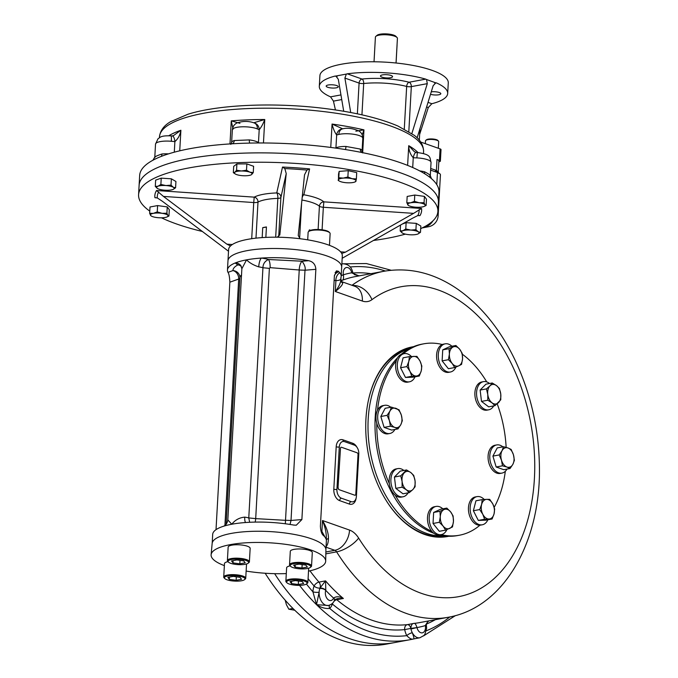 <?xml version="1.0" encoding="UTF-8"?>
<svg xmlns="http://www.w3.org/2000/svg" width="678" height="678" viewBox="0 0 678 678"><rect width="100%" height="100%" fill="white"/><g stroke="black" fill="none" stroke-linecap="round" stroke-linejoin="round"><path stroke-width="1.02" d="M334.424 600.208A4.407 2.119 -158.4 0 0 334.508 600.047L334.356 600.411C333.584 602.801 331.618 604.488 328.466 605.479L316.524 604.683A191.026 124.311 79.5 0 0 409.461 639.812L394.655 642.566A191.026 124.311 -100.5 0 1 274.632 573.664A191.026 124.311 79.5 0 0 394.655 642.566L386.426 644.1A191.026 124.311 -100.5 0 1 265.166 573.241M396.062 63.003L397.045 45.536A2.941 2.085 -70.5 0 0 397.037 45.087M374.027 61.774L375.409 37.12A11.018 2.941 3.2 0 1 375.883 36.324A11.018 2.941 3.2 0 1 386.579 34.798A11.018 2.941 3.2 0 1 397.028 37.51A11.018 2.941 3.2 0 1 397.418 38.349L396.037 63.003M375.883 36.324L377.18 35.256A9.738 2.602 3.2 0 1 386.63 33.9A9.738 2.602 3.2 0 1 395.859 36.298L397.028 37.51M420.682 142.024L440.09 148.889A3.67 0.983 3.2 0 1 441.022 149.601L440.378 161.084A3.67 0.983 3.2 0 1 439.149 161.745L438.819 161.805M436.937 172.356A2.941 2.085 109.8 0 1 436.403 170.466L438.251 171.958L438.869 160.94A7.348 1.966 3.2 0 0 437.013 159.508L439.454 160.372A3.67 0.983 3.2 0 1 440.378 161.084M431.25 91.852A6.06 1.619 3.2 0 1 437.573 92.064A6.06 1.619 3.2 0 1 440.819 93.7A6.06 1.619 3.2 0 1 438.785 94.776A6.06 1.619 3.2 0 1 430.496 94.284M390.545 77.733A6.06 1.619 3.2 0 1 384.002 77.648A6.06 1.619 3.2 0 1 380.468 75.97A6.06 1.619 3.2 0 1 386.613 74.69A6.06 1.619 3.2 0 1 392.57 76.648A6.06 1.619 3.2 0 1 390.545 77.733M336.254 87.835A6.06 1.619 3.2 0 1 329.711 87.759A6.06 1.619 3.2 0 1 326.177 86.072A6.06 1.619 3.2 0 1 332.322 84.801A6.06 1.619 3.2 0 1 338.28 86.75A6.06 1.619 3.2 0 1 336.254 87.835M341.737 99.581L333.449 101.124L330.533 96.852A64.291 17.17 3.2 0 1 319.313 86.301L319.906 75.69A64.291 17.17 3.2 0 1 385.045 62.139A64.291 17.17 3.2 0 1 448.277 82.869L447.683 93.471A64.291 17.17 3.2 0 1 431.835 103.717L428.284 107.548L426.581 106.946M319.313 86.301A64.291 17.17 3.2 0 1 335.161 76.055L336.119 76.106M361.942 114.836L363.696 83.521A3.67 0.983 -176.8 0 1 359.086 83.089L344.899 78.072L346.348 74.08L335.864 76.029L338.314 79.301L343.712 111.251M346.348 74.08L347.229 73.809A64.291 17.17 3.2 0 1 425.742 79.131L426.53 79.512L427.301 83.648L411.326 86.623A3.67 2.39 79.5 0 0 409.088 82.233L425.742 79.131M344.899 78.072L350.712 112.514M333.449 101.124L335.432 109.938M419.64 134.371L428.284 107.548M417.139 137.837L433.149 85.716L435.844 82.801L436.463 82.919A64.291 17.17 3.2 0 1 447.683 93.471M435.683 82.826L426.53 79.512M411.86 133.558L427.301 83.648M425.326 143.668L425.487 140.863A6.611 1.763 3.2 0 1 425.767 140.388A6.611 1.763 3.2 0 1 427.699 139.685A6.611 1.763 3.2 0 1 438.454 141.1A6.611 1.763 3.2 0 1 438.691 141.6L438.319 148.253M425.767 140.388L426.513 139.778A5.882 1.568 3.2 0 1 432.217 138.956A5.882 1.568 3.2 0 1 437.793 140.405L438.454 141.1M157.61 188.577L157.525 188.526A8.814 2.356 3.2 0 1 158.042 186.204L160.881 184.45L165.915 185.552L171.026 185.136L173.263 187.23A8.814 2.356 3.2 0 1 173.051 189.442A8.814 2.356 3.2 0 1 172.746 189.56A8.814 2.356 3.2 0 1 164.873 190.204A8.814 2.356 3.2 0 1 157.61 188.577A8.814 2.356 3.2 0 1 157.525 188.526L155.287 186.433L158.042 186.204A8.814 2.356 3.2 0 1 165.915 185.552A8.814 2.356 -176.8 0 1 173.263 187.23L175.585 187.806L173.051 189.442M160.881 184.45L161.228 178.136L171.381 178.823L175.933 181.501L175.585 187.806M171.026 185.136L171.381 178.823M155.287 186.433L155.643 180.128L161.228 178.136M156.482 217.511A8.814 2.356 3.2 0 1 151.474 216.121A8.814 2.356 3.2 0 1 150.635 215.451L149.652 213.299L153.406 213.35L157.254 211.892L162.034 213.324A8.814 2.356 3.2 0 1 167.881 215.392A8.814 2.356 3.2 0 1 166.915 216.977A8.814 2.356 3.2 0 1 165.101 217.485A8.814 2.356 3.2 0 1 156.482 217.511M151.27 215.994L150.635 215.451A8.814 2.356 3.2 0 1 153.406 213.35A8.814 2.356 -176.8 0 1 162.034 213.324L166.898 213.248L167.881 215.392L168.949 216.019L167.085 216.909M149.652 213.299L150.007 206.993L157.601 205.578L167.254 206.934L169.297 209.714L168.949 216.019M157.254 211.892L157.601 205.578M166.898 213.248L167.254 206.934M402.503 233.113L402.503 233.113A8.814 2.356 -176.8 0 1 402.418 233.071L400.181 230.978L402.935 230.74L405.775 228.986L410.809 230.088L415.919 229.673L418.156 231.766A8.814 2.356 3.2 0 1 417.945 233.978A8.814 2.356 3.2 0 1 417.64 234.096A8.814 2.356 3.2 0 1 409.766 234.749A8.814 2.356 -176.8 0 1 402.503 233.113L402.418 233.071A8.814 2.356 3.2 0 1 402.935 230.74A8.814 2.356 3.2 0 1 410.809 230.088A8.814 2.356 3.2 0 1 418.156 231.766L420.479 232.351L417.962 233.969M400.181 230.978L400.512 225.071M405.775 228.986L406.13 222.681L416.275 223.367L420.835 226.037L420.479 232.351M402.385 224.003L406.13 222.681M415.919 229.673L416.275 223.367M408.436 205.451L406.817 202.764L410.58 202.815L414.419 201.349L419.199 202.781L424.064 202.705L425.047 204.849A8.814 2.356 3.2 0 1 424.081 206.443A8.814 2.356 3.2 0 1 422.275 206.943A8.814 2.356 -176.8 0 1 413.648 206.976A8.814 2.356 3.2 0 1 408.639 205.578A8.814 2.356 3.2 0 1 407.8 204.909A8.814 2.356 3.2 0 1 410.58 202.815A8.814 2.356 3.2 0 1 419.199 202.781A8.814 2.356 3.2 0 1 425.047 204.849L426.115 205.476L424.25 206.366M426.115 205.476L426.462 199.171L424.42 196.391L424.064 202.705M406.817 202.764L407.173 196.451L414.767 195.035L424.42 196.391M414.419 201.349L414.767 195.035M339.449 181.128L338.195 180.416L338.788 177.729L343.288 178.111L347.882 176.983L352.077 178.704A8.814 2.356 3.2 0 1 356.026 181.018A8.814 2.356 -176.8 0 1 354.899 181.984A8.814 2.356 -176.8 0 1 351.179 182.738A8.814 2.356 3.2 0 1 342.39 182.145A8.814 2.356 3.2 0 1 339.449 181.128A8.814 2.356 3.2 0 1 338.449 179.831A8.814 2.356 3.2 0 1 343.288 178.111A8.814 2.356 3.2 0 1 352.077 178.704L356.365 178.916L355.772 181.611M338.788 177.729L339.144 171.415L338.542 174.102L338.449 179.831M356.026 181.018L354.899 181.984M356.365 178.916L356.721 172.61L348.229 170.67L347.882 176.983M339.144 171.415L348.229 170.67M235.385 174.034L233.342 172.661L234.902 172.212A8.814 2.356 3.2 0 1 241.487 170.983L246.504 170.212L249.835 172.161L253.258 172.593L251.614 174.56A8.814 2.356 3.2 0 1 250.911 174.949A8.814 2.356 3.2 0 1 245.029 175.788A8.814 2.356 3.2 0 1 236.673 174.61A8.814 2.356 3.2 0 1 235.469 174.085A8.814 2.356 3.2 0 1 234.902 172.212L236.546 170.237L241.487 170.983A8.814 2.356 3.2 0 1 249.835 172.161A8.814 2.356 -176.8 0 1 251.614 174.56L251.004 174.907M246.504 170.212L246.86 163.898L253.606 166.288L253.258 172.593M233.342 172.661L233.698 166.347L236.902 163.932L246.86 163.898M236.546 170.237L236.902 163.932M420.691 228.63A149.88 40.044 -176.8 0 0 437.886 211.443L438.412 202.078A149.88 40.044 -176.8 0 0 297.574 154.143A149.88 40.044 -176.8 0 0 139.109 185.348A149.88 40.044 -176.8 0 1 290.998 153.737A149.88 40.044 -176.8 0 1 438.412 202.078L438.963 192.179A149.88 40.044 -176.8 0 0 433.81 180.873A149.88 40.044 -176.8 0 0 431.361 178.56A149.88 40.044 -176.8 0 0 429.64 177.161A149.88 40.044 -176.8 0 0 426.928 175.195A149.88 40.044 -176.8 0 0 363.916 152.931A149.88 40.044 -176.8 0 0 361.654 152.465A149.88 40.044 -176.8 0 0 347.305 149.863A149.88 40.044 -176.8 0 0 345.026 149.491A149.88 40.044 -176.8 0 0 250.326 143.075A149.88 40.044 -176.8 0 0 248.029 143.134A149.88 40.044 -176.8 0 0 232.774 143.753A149.88 40.044 -176.8 0 0 230.478 143.889A149.88 40.044 -176.8 0 0 159.567 157.093A149.88 40.044 -176.8 0 0 156.915 158.245A149.88 40.044 -176.8 0 0 152.923 160.228A149.88 40.044 -176.8 0 0 150.406 161.678A149.88 40.044 -176.8 0 0 139.66 175.449L138.583 194.713A149.88 40.044 -176.8 0 0 149.779 211.112M154.982 157.482C154.237 156.965 156.559 155.804 161.949 153.991A4.407 2.127 84.4 0 1 161.339 156.381M249.792 143.092A4.407 1.093 97.3 0 1 249.36 139.914L234.283 140.532A4.407 3.475 -107.6 0 1 232.24 143.787M362.018 152.542A4.407 3.678 118 0 1 360.315 149.067L345.95 146.448A4.407 0.729 -89.5 0 1 345.382 149.55M429.81 176.085C431.149 175.712 429.411 174.271 424.581 171.78A4.407 2.441 -76.2 0 0 424.826 173.831M174.297 152.194L174.882 141.6C178.128 138.761 180.128 134.981 180.89 130.252L173.568 135.549L172.127 135.922A7.348 2.907 -89.2 0 0 172.11 135.922L172.127 135.922A7.348 2.907 -89.2 0 1 174.882 141.6L171.339 141.278A7.348 0.848 -85 0 0 171 135.854C160.203 135.439 160.144 137.575 157.982 138.804L155.525 144.1L154.804 157.05L152.923 160.228M239.936 123.345L231.274 120.879L229.986 143.922M233.088 129.201L231.274 120.879A132.252 35.332 -176.8 0 1 264.767 119.506L263.454 142.982M254.284 122.972L254.725 123.142A7.348 6.729 -71.6 0 1 259.199 129.727L257.369 128.896A7.348 5.568 -68 0 0 254.284 122.972C248.716 120.938 242.978 120.921 237.054 122.93C234.3 124.277 232.732 126.566 232.342 129.803A13.958 3.729 -176.8 0 0 232.342 129.922M258.471 142.982A4.407 3.907 125.4 0 1 258.479 142.566L259.199 129.727C261.208 127.371 263.064 123.955 264.767 119.506L253.708 122.786M338.831 134.413L336.661 134.973A7.348 6.466 -98.4 0 1 342.017 128.989L342.492 128.888C347.017 127.591 352.475 128.278 358.874 130.947C361.459 132.6 362.764 135.049 362.798 138.304A13.958 3.729 -176.8 0 0 354.179 134.354A13.958 3.729 -176.8 0 0 338.831 134.413A7.348 5.161 -102.7 0 1 342.492 128.888M342.737 128.837L332.059 124.057L330.754 147.44M335.915 148.135A4.407 3.746 66.6 0 0 335.941 147.812L336.661 134.973C334.712 132.346 333.186 128.71 332.059 124.057A132.252 35.332 -176.8 0 1 363.959 129.862L362.679 152.677M362.213 134.88L363.959 129.862L355.848 131.193M416.877 157.906L417.343 152.542C432.064 154.491 429.53 157.771 431.047 162.432A13.958 3.729 -176.8 0 0 416.877 157.906L413.249 157.745A7.348 2.322 -83.1 0 1 416.165 152.448A7.348 2.322 -83.1 0 1 416.182 152.448L414.275 151.592L408.732 145.685L407.622 165.398M412.707 167.525L413.249 157.745C410.326 154.482 408.817 150.465 408.732 145.685A132.252 35.332 -176.8 0 1 418.038 152.575M432.928 220.842A11.755 8.356 109.5 0 1 425.767 226.486A11.755 7.653 79.5 0 0 428.547 226.732A11.755 11.755 0 0 0 438.132 215.833L440.429 174.831A11.755 3.144 -176.8 0 0 438.361 172.898A11.755 3.144 -176.8 0 0 437.463 172.543L430.623 170.127M310.71 230.291A33.061 8.831 -176.8 0 0 309.414 229.867L308.6 231.596A11.018 2.941 -176.8 0 0 308.126 232.385L307.702 239.843M309.414 229.867A11.39 3.043 -176.8 0 0 310.507 230.359M262.725 227.647A11.39 3.043 -176.8 0 0 266.437 226.961A33.061 8.831 -176.8 0 0 262.725 227.647L262.174 237.597M266.437 226.961L265.852 237.385M279.717 235.19L279.921 234.266L277.387 237.207A56.944 15.213 -176.8 0 0 230.52 245.936L230.249 245.995M341.585 267.852A56.944 15.213 -176.8 0 0 341.678 267.191A56.944 15.213 -176.8 0 0 299.464 250.046A56.944 15.213 -176.8 0 0 227.978 260.827L228.613 249.529A56.944 15.213 -176.8 0 1 230.52 245.936L226.859 244.148L232.334 244.521M302.168 197.603A4.407 1.712 99.9 0 1 303.837 194.781L309.6 168.907A133.617 35.697 3.2 0 0 282.506 167.068L284.811 168.576L286.226 173.576L279.844 234.732M340.602 251.852L345.382 252.174L341.746 253.462A56.944 15.213 -176.8 0 0 300.091 238.741L298.235 235.512L304.532 174.814L306.948 170.076L309.6 168.907M341.949 253.555L341.746 253.462A56.944 15.213 -176.8 0 1 342.314 255.886L341.678 267.191A56.944 15.213 3.2 0 0 285.675 248.818A56.944 15.213 3.2 0 0 227.978 260.827L227.461 270.022A56.944 15.213 -176.8 0 0 227.986 272.344C228.969 273.683 229.596 276.963 229.859 282.184L216.019 529.654M157.101 197.84L154.94 197.696L157.304 197.934L162.381 201.273L228.511 251.241M342.178 258.276L412.538 218.214L417.775 215.57L419.936 215.638A133.617 35.697 3.2 0 0 421.53 208.46L413.614 213.367L323.347 207.256L323.847 201.849A4.407 4.026 -48.6 0 0 319.414 206.231A4.407 1.178 -176.8 0 0 323.347 207.256L322.084 229.808M154.94 197.696A133.617 35.697 3.2 0 1 156.533 190.518L254.225 197.137L253.733 202.536A4.407 1.178 -176.8 0 0 257.987 202.078A4.407 3.89 62 0 0 254.225 197.137A37.468 10.009 3.2 0 1 276.743 192.942A4.407 1.364 -92 0 1 277.853 198.374A4.407 1.178 -176.8 0 0 280.895 197.484A4.407 4.246 12.6 0 0 276.743 192.942L282.506 167.068M156.533 190.518L163.457 196.425L226.859 244.148M300.091 238.741A56.944 15.213 -176.8 0 0 277.387 237.207M345.382 252.174L413.614 213.367M437.886 211.443A149.88 40.044 -176.8 0 0 297.049 163.508A149.88 40.044 -176.8 0 0 138.583 194.713M161.474 217.816A149.88 40.044 -176.8 0 0 202.451 231.486M373.502 240.461A149.88 40.044 -176.8 0 0 405.368 234.122M409.41 348.645A95.513 62.156 79.5 0 0 370.434 452.768A95.513 62.156 79.5 0 0 444.268 535.891M413.495 346.687A96.429 62.757 79.5 0 0 367.925 402.707A96.429 62.757 79.5 0 0 386.104 500.381A96.429 62.757 79.5 0 0 448.785 536.256M410.148 348.255A95.513 62.156 79.5 0 0 367.874 402.961M385.968 500.161A95.513 62.156 79.5 0 0 445.099 535.993M325.804 590.216L325.542 580.876L319.991 588.038A4.407 2.212 23.6 0 1 325.804 590.216L325.754 590.369A4.407 2.195 18.9 0 0 319.804 588.538L319.991 588.038A11.018 7.17 79.5 0 0 319.804 588.538A11.018 7.17 79.5 0 0 319.135 592.191L316.524 604.683C321.169 607.641 325.567 608.878 329.711 608.412A4.407 3.068 45.4 0 1 329.508 605.208M334.356 600.411A4.407 2.373 -157.3 0 0 333.576 598.098L333.644 597.954C336.458 596.242 339.703 596.411 343.365 598.479A175.966 114.514 -100.5 0 1 325.542 580.876L318.957 582.105A4.407 2.873 -100.5 0 1 319.991 588.038A4.407 2.331 -158.2 0 1 314.109 586.004A4.407 2.237 139.1 0 1 318.957 582.105A175.966 114.514 79.5 0 1 309.948 570.808M333.72 601.674A4.407 2.627 129.9 0 1 336.78 599.708L343.365 598.479L337.305 598.649L334.508 600.047A4.407 2.119 -158.4 0 0 334.508 600.038A4.407 2.119 -158.4 0 0 333.644 597.954M416.945 627.396C415.911 624.319 414.911 622.989 413.919 623.413C412.19 623.421 411.156 625.091 410.809 628.413L416.987 627.574L410.936 629.015L410.809 628.413A11.018 7.17 79.5 0 0 410.936 629.015A11.018 7.17 79.5 0 0 412.3 632.727C413.927 637.134 414.326 639.21 413.495 638.956L413.495 638.956C411.843 639.685 409.605 638.583 406.792 635.65A4.407 1.415 152.5 0 1 412.3 632.727A11.018 7.17 -100.5 0 0 419.843 637.778L423.92 635.523L424.894 634.294L426.632 628.269L426.403 625.387L425.326 625.387L428.343 620.98M428.784 620.895L426.979 622.751L426.326 625.006L425.326 625.387M308.092 578.681A180.373 117.379 79.5 0 0 314.109 586.004A15.433 10.043 79.5 0 0 312.914 591.818A4.407 1.144 -177.3 0 0 319.135 592.191A11.018 7.17 -100.5 0 0 328.466 605.479M306.431 584.038A186.619 121.447 79.5 0 0 312.914 591.818L316.524 604.683A191.026 124.311 79.5 0 1 299.557 585.351M359.332 275.844L354.543 274.683L352.857 272.759L351.814 272.954L359.06 275.887M341.237 275.166L343.432 274.963C343.738 278.294 343.373 280.056 342.348 280.268A175.966 114.514 -100.5 0 1 355.458 276.565L383.977 271.259A175.966 114.514 79.5 0 0 351.984 285.302M341.865 263.903A11.018 7.17 -100.5 0 1 342.322 263.793C348.017 263.827 351.501 266.691 352.772 272.378L351.814 272.954M340.763 280.048L342.348 280.268L340.822 280.556M341.212 275.548L343.432 274.963M362.357 301.049A18.365 13.052 109.5 0 0 354.772 286.286L342.348 281.895L342.729 283.141C342.458 285.074 339.983 287.853 335.305 291.489L362.357 301.049A22.772 14.823 79.5 0 0 371.959 299.659A157.601 102.564 79.5 0 1 512.441 365.959A157.601 102.564 79.5 0 1 500.932 571.715A157.601 102.564 79.5 0 1 358.628 538.078A22.772 14.823 79.5 0 0 349.551 530.086L322.499 520.526C325.254 527.255 326.525 533.349 326.304 538.815L326.262 539.51M334.144 280.226L335.907 280.624A7.348 5.441 -81.3 0 1 339.848 272.802A56.944 15.213 -176.8 0 1 341.17 276.378A56.944 15.213 -176.8 0 1 341.051 277.132L340.754 280.285C340.517 283.235 338.695 286.972 335.305 291.489L335.907 280.624C339.627 280.506 341.263 279.59 340.797 277.87M342.729 283.141A4.407 4.17 -11.6 0 1 340.788 280.48A4.407 4.17 -11.6 0 1 340.78 280.463L340.754 280.285M326.347 539.925A4.407 2.865 9.5 0 1 328.449 538.527C328.338 542.697 327.406 545.544 325.669 547.07M328.449 538.527C328.576 533.34 326.593 527.34 322.499 520.526L321.889 531.391L326.186 539.222M227.461 270.022A56.944 15.213 -176.8 0 1 235.317 262.928A7.348 6.916 143.6 0 1 240.817 265.615L241.868 268.725L246.546 259.852A56.944 15.213 -176.8 0 0 235.317 262.928A20.204 5.399 -176.8 0 0 237.995 264.852A7.348 6.433 -116.9 0 1 241.351 266.479M239.885 278.149A7.348 1.966 -176.8 0 1 238.69 279.048A7.348 5.966 70.5 0 0 232.961 270.581A51.426 13.738 -176.8 0 1 237.995 264.852A7.348 5.941 115.6 0 1 240.393 265.132M227.986 272.344L232.961 270.581A7.348 7.077 179.3 0 1 239.91 277.556L239.91 277.556A7.348 7.077 179.3 0 1 239.91 277.726M339.848 272.802A56.944 15.213 -176.8 0 0 338.915 271.785A7.348 5.221 -70.5 0 0 334.432 275.319M338.22 271.149A56.944 15.213 -176.8 0 1 338.915 271.785L336.712 270.819L334.39 275.87L320.397 526.12C320.643 530.967 321.66 534.103 323.44 535.535A56.944 15.213 3.2 0 1 324.135 536.162A56.944 15.213 3.2 0 1 325.059 537.188A56.944 15.213 3.2 0 1 326.389 540.764L325.898 549.485M321.813 533.23A7.348 4.907 119.1 0 1 321.889 531.391L320.94 530.899M339.297 446.997L336.924 489.414A7.348 4.78 79.5 0 0 341.398 498.203L351.145 501.652A7.348 4.78 79.5 0 0 352.882 501.805A7.348 4.78 79.5 0 0 356.416 496.304L358.789 453.887A7.348 4.78 79.5 0 0 354.306 445.099L344.56 441.649A7.348 4.78 79.5 0 0 342.822 441.497A7.348 4.78 79.5 0 0 339.297 446.997A2.204 0.585 3.2 0 1 336.186 446.785L333.813 489.202A2.204 0.585 -176.8 0 0 336.924 489.414M285.328 523.772L299.227 270.005L270.124 267.649C270.2 263.7 269.632 260.979 268.403 259.496L302.049 261.225C300.515 262.7 299.54 265.598 299.151 269.92M270.124 267.649L269.378 268.378L255.699 518.619L285.15 520.314M255.759 518.687L255.191 522.102M249.665 522.28L248.767 517.924L262.945 267.734C262.996 264.005 264.81 261.259 268.403 259.496A20.204 5.399 -176.8 0 0 261.437 258.064A56.944 15.213 -176.8 0 0 246.546 259.852C249.479 262.827 253.538 265.166 258.725 266.878A7.348 2.136 98 0 1 261.437 258.064A56.944 15.213 -176.8 0 1 308.609 260.691C313.075 261.623 315.49 264.505 315.863 269.327L301.88 519.568L296.286 525.204L293.828 525.077A56.944 15.213 3.2 0 0 246.656 522.45A56.944 15.213 3.2 0 0 244.199 522.628L244.199 522.628A56.944 15.213 3.2 0 0 231.766 524.238L228.113 520.221M308.609 260.691L302.049 261.225C304.71 264.886 305.702 267.886 305.007 270.217L291.015 520.467L290.048 524.441M212.197 543.12L212.68 534.408A56.944 15.213 3.2 0 1 220.536 527.315A56.944 15.213 3.2 0 1 222.85 526.467A56.944 15.213 3.2 0 1 231.766 524.238C235.096 519.992 239.419 517.619 244.741 517.128A12.857 3.432 3.2 0 1 248.767 517.924L255.699 518.619M245.699 522.518A7.348 2.136 98 0 1 244.741 517.128M240.817 265.615A7.348 6.916 143.6 0 1 240.834 265.632L240.249 265.013L240.766 265.293M431.827 531.383A97.352 63.351 -100.5 0 1 395.232 495.237M389.384 483.77A97.352 63.351 -100.5 0 1 376.773 423.292M377.502 410.241A97.352 63.351 -100.5 0 1 396.257 360.849M403.181 353.831A97.352 63.351 -100.5 0 1 423.733 343.822A97.352 63.351 -100.5 0 1 442.276 344.5M462.337 354.23A97.352 63.351 -100.5 0 1 486.745 381.909M497.211 403.851A97.352 63.351 -100.5 0 1 506.144 447.378M505.313 471.295A97.352 63.351 -100.5 0 1 494.194 507.339M479.965 525.187A97.352 63.351 -100.5 0 1 459.362 535.239A97.352 63.351 -100.5 0 1 441.124 534.628M433.784 533.255A97.352 63.351 -100.5 0 1 378.044 454.302A97.352 63.351 -100.5 0 1 397.571 357.738M401.147 354.382A97.352 63.351 -100.5 0 1 421.953 344.153L423.733 343.822M459.362 535.239L457.582 535.569A97.352 63.351 -100.5 0 1 439.319 534.959M340.483 448.353L337.991 487.99L340.483 448.353A1.466 0.958 -100.5 0 1 341.534 447.285L357.128 452.794A1.466 0.958 -100.5 0 1 358.026 454.548L355.814 494.135A1.466 0.958 -100.5 0 1 354.755 495.211L339.161 489.694A1.466 0.958 -100.5 0 1 338.271 487.94M224.367 565.621A57.376 15.331 3.2 0 1 211.112 554.731A57.376 15.331 3.2 0 1 230.334 544.637A57.376 15.331 3.2 0 1 291.998 545.324A57.376 15.331 3.2 0 1 325.686 561.138A57.376 15.331 3.2 0 1 308.515 571.122M286.302 573.596A57.376 15.331 3.2 0 1 246.139 571.079M211.112 554.731L212.155 543.451A56.969 15.221 3.2 0 1 269.869 531.577A56.969 15.221 3.2 0 1 325.906 549.807L325.686 561.138M329.474 245.343L330.127 233.613A11.018 2.941 -176.8 0 0 329.745 232.774L329.076 232.088A10.289 2.746 -176.8 0 0 319.321 229.545A10.289 2.746 -176.8 0 0 309.338 230.978M329.745 232.774A11.018 2.941 -176.8 0 0 319.287 230.062A11.018 2.941 -176.8 0 0 308.6 231.596M233.24 576.385L240.071 577.351L241.529 579.309L236.139 580.317L229.308 579.351L227.859 577.385L233.24 576.385M229.435 577.088L229.308 579.351M236.334 576.817L236.139 580.317M241.512 580.758A10.289 2.746 3.2 0 1 224.782 578.554A10.289 2.746 3.2 0 1 234.842 575.605A10.289 2.746 3.2 0 1 244.521 579.665A10.289 2.746 3.2 0 1 241.512 580.758M224.782 578.554L224.113 577.868A11.018 2.941 3.2 0 1 223.732 577.029A11.018 2.941 3.2 0 1 234.893 574.698A11.018 2.941 3.2 0 1 245.733 578.258A11.018 2.941 3.2 0 1 245.258 579.046L244.521 579.665M246.182 564.079A11.018 2.941 3.2 0 1 246.487 564.825L245.733 578.258M223.732 577.029L224.477 563.596A11.018 2.941 3.2 0 1 228.02 561.655M299.049 564.13L305.888 565.096L307.337 567.062L301.956 568.062L295.116 567.096L293.667 565.138L299.049 564.13M295.244 564.842L295.116 567.096M302.151 564.571L301.956 568.062M307.329 568.511A10.289 2.746 3.2 0 1 290.591 566.308A10.289 2.746 3.2 0 1 300.659 563.35A10.289 2.746 3.2 0 1 310.329 567.41A10.289 2.746 3.2 0 1 307.329 568.511M290.591 566.308L289.921 565.613A11.018 2.941 3.2 0 1 289.54 564.774A11.018 2.941 3.2 0 1 300.71 562.452A11.018 2.941 3.2 0 1 311.549 566.003A11.018 2.941 3.2 0 1 311.066 566.8L310.329 567.41M289.54 564.774L290.294 551.341A11.018 2.941 3.2 0 1 293.981 549.375A11.018 2.941 3.2 0 1 305.88 549.519A11.018 2.941 3.2 0 1 312.295 552.578L311.549 566.003M295.388 580.588L302.219 581.555L303.668 583.521L298.286 584.521L291.455 583.563L290.006 581.597L295.388 580.588M291.582 581.3L291.455 583.563M298.481 581.029L298.286 584.521M303.659 584.97A10.289 2.746 3.2 0 1 286.93 582.766A10.289 2.746 3.2 0 1 296.989 579.817A10.289 2.746 3.2 0 1 306.659 583.868A10.289 2.746 3.2 0 1 303.659 584.97M286.93 582.766L286.26 582.071A11.018 2.941 3.2 0 1 285.87 581.232A11.018 2.941 3.2 0 1 297.04 578.91A11.018 2.941 3.2 0 1 307.88 582.461A11.018 2.941 3.2 0 1 307.405 583.258L306.659 583.868M308.329 568.283A11.018 2.941 3.2 0 1 308.634 569.037L307.88 582.461M285.87 581.232L286.625 567.8A11.018 2.941 3.2 0 1 290.167 565.867M236.91 559.926L243.741 560.884L245.19 562.85L239.809 563.85L232.978 562.893L231.529 560.926L236.91 559.926M233.105 560.63L232.978 562.893M240.004 560.359L239.809 563.85M245.182 564.299A10.289 2.746 3.2 0 1 228.452 562.096A10.289 2.746 3.2 0 1 238.512 559.147A10.289 2.746 3.2 0 1 248.182 563.198A10.289 2.746 3.2 0 1 245.182 564.299M228.452 562.096L227.783 561.409A11.018 2.941 3.2 0 1 227.393 560.57A11.018 2.941 3.2 0 1 238.563 558.24A11.018 2.941 3.2 0 1 249.402 561.799A11.018 2.941 3.2 0 1 248.928 562.587L248.182 563.198M227.393 560.57L228.147 547.138A11.018 2.941 3.2 0 1 231.842 545.171A11.018 2.941 3.2 0 1 243.733 545.307A11.018 2.941 3.2 0 1 250.157 548.366L249.402 561.799M390.774 407.249A14.331 9.322 79.5 0 0 384.587 405.325A14.331 9.322 79.5 0 0 377.799 414.928A14.331 9.322 79.5 0 0 381.79 429.666A14.331 9.322 79.5 0 0 389.833 433.496A14.331 9.322 79.5 0 0 394.91 429.471M391.452 407.122L399.054 409.809L401.342 415.131A9.916 6.458 -100.5 0 1 400.808 424.674A9.916 6.458 79.5 0 1 394.85 427.428L390.384 426.208L389.418 420.648L387.121 415.326L389.952 411.105L391.452 407.122L385.155 408.3L380.824 416.495L384.087 427.386L391.689 430.064L397.986 428.894L394.85 427.428A9.916 6.458 -100.5 0 1 389.418 420.648A9.916 6.458 -100.5 0 1 389.952 411.105A9.916 6.458 -100.5 0 1 395.91 408.342A9.916 6.458 -100.5 0 1 401.342 415.131L402.317 420.691L400.808 424.674L397.986 428.894M384.587 405.325L382.884 405.639A14.331 9.322 79.5 0 0 376.104 415.25A14.331 9.322 79.5 0 0 380.087 429.979A14.331 9.322 79.5 0 0 388.13 433.81L389.833 433.496M390.384 426.208L384.087 427.386M387.121 415.326L380.824 416.495M411.41 356.501A14.331 9.322 79.5 0 0 404.215 353.636A14.331 9.322 79.5 0 0 397.461 368.052A14.331 9.322 79.5 0 0 409.461 381.807A14.331 9.322 79.5 0 0 415.029 376.807M409.41 356.636L416.911 356.374L420.038 361.103L421.843 366.069L421.224 370.917A9.916 6.458 -100.5 0 1 416.199 376.027A9.916 6.458 79.5 0 1 409.978 371.307L406.851 366.586L408.792 361.484L409.41 356.636L403.113 357.806L400.554 367.756L405.486 377.451L412.987 377.188L419.284 376.019L411.783 376.273L409.978 371.307A9.916 6.458 -100.5 0 1 408.792 361.484A9.916 6.458 -100.5 0 1 413.817 356.382A9.916 6.458 -100.5 0 1 420.038 361.103A9.916 6.458 -100.5 0 1 421.224 370.917L419.284 376.019M404.215 353.636L402.512 353.958A14.331 9.322 79.5 0 0 395.757 368.366A14.331 9.322 79.5 0 0 407.758 382.129L409.461 381.807M411.783 376.273L405.486 377.451M406.851 366.586L400.554 367.756M451.912 346.246A14.331 9.322 79.5 0 0 445.175 343.831A14.331 9.322 79.5 0 0 439.954 348.119A14.331 9.322 79.5 0 0 440.047 364.272A14.331 9.322 79.5 0 0 450.412 372.002A14.331 9.322 79.5 0 0 455.972 367.035M455.921 345.5L459.718 349.297L462.193 353.34L462.549 358.721L461.574 364.357L458.794 365.823A9.916 6.458 -100.5 0 1 452.218 363.501A9.916 6.458 79.5 0 1 449.387 354.069L449.031 348.687L455.921 345.5L449.624 346.67L442.734 349.856L442.124 360.874L448.387 368.713L454.692 367.544L452.218 363.501L448.421 359.704L449.387 354.069A9.916 6.458 -100.5 0 1 453.141 346.966A9.916 6.458 -100.5 0 1 459.718 349.297A9.916 6.458 -100.5 0 1 462.549 358.721A9.916 6.458 -100.5 0 1 458.794 365.823L454.692 367.544M445.175 343.831L443.471 344.153A14.331 9.322 79.5 0 0 438.251 348.433A14.331 9.322 79.5 0 0 438.352 364.586A14.331 9.322 79.5 0 0 448.717 372.324L450.412 372.002M448.421 359.704L442.124 360.874M449.031 348.687L442.734 349.856M489.558 383.494A14.331 9.322 79.5 0 0 484.372 381.553A14.331 9.322 79.5 0 0 483.465 381.646A14.331 9.322 79.5 0 0 476.922 397.444A14.331 9.322 79.5 0 0 488.711 409.817A14.331 9.322 79.5 0 0 493.728 405.91M492.228 382.994L485.931 384.172L480.126 390.062L481.499 401.401L488.677 406.851L494.974 405.673L492.042 402.834L487.796 400.232L487.77 394.435L486.423 388.892L489.991 385.824A9.916 6.458 -100.5 0 1 496.482 385.596A9.916 6.458 -100.5 0 1 500.754 393.986A9.916 6.458 -100.5 0 1 498.533 402.605A9.916 6.458 -100.5 0 1 492.042 402.834A9.916 6.458 -100.5 0 1 487.77 394.435A9.916 6.458 79.5 0 1 489.991 385.824L492.228 382.994L496.482 385.596L499.406 388.443L500.754 393.986L500.779 399.783L494.974 405.673M483.465 381.646L481.77 381.968A14.331 9.322 79.5 0 0 475.227 397.757A14.331 9.322 79.5 0 0 487.016 410.139L488.711 409.817M486.423 388.892L480.126 390.062M487.796 400.232L481.499 401.401M502.856 446.861A14.331 9.322 79.5 0 0 496.669 444.938A14.331 9.322 79.5 0 0 490.126 460.726A14.331 9.322 79.5 0 0 501.915 473.108A14.331 9.322 79.5 0 0 506.991 469.083M503.534 446.734L497.237 447.912L492.906 456.108L496.169 466.998L503.771 469.685L510.068 468.506L506.932 467.04A9.916 6.458 -100.5 0 1 501.5 460.26L499.203 454.938L502.034 450.717L503.534 446.734L507.991 447.955A9.916 6.458 -100.5 0 1 513.424 454.743A9.916 6.458 -100.5 0 1 512.89 464.286A9.916 6.458 -100.5 0 1 506.932 467.04L502.466 465.82L501.5 460.26A9.916 6.458 -100.5 0 1 502.034 450.717A9.916 6.458 79.5 0 1 507.991 447.955L511.136 449.421L513.424 454.743L514.399 460.311L512.89 464.286L510.068 468.506M496.669 444.938L494.965 445.251A14.331 9.322 79.5 0 0 488.423 461.04A14.331 9.322 79.5 0 0 500.211 473.422L501.915 473.108M499.203 454.938L492.906 456.108M502.466 465.82L496.169 466.998M442.819 508.839A14.331 9.322 79.5 0 0 436.081 506.424A14.331 9.322 79.5 0 0 429.538 522.213A14.331 9.322 79.5 0 0 441.327 534.595A14.331 9.322 79.5 0 0 446.548 530.306A14.331 9.322 79.5 0 0 446.887 529.62M446.827 508.093L440.53 509.263L433.649 512.449L433.03 523.467L439.302 531.306L445.599 530.128L443.124 526.094A9.916 6.458 -100.5 0 1 440.293 516.661A9.916 6.458 -100.5 0 1 444.048 509.559L446.827 508.093L450.624 511.882L453.099 515.924L453.455 521.314A9.916 6.458 -100.5 0 1 449.7 528.416A9.916 6.458 -100.5 0 1 443.124 526.094L439.327 522.297L440.293 516.661L439.946 511.28L444.048 509.559A9.916 6.458 -100.5 0 1 450.624 511.882A9.916 6.458 79.5 0 1 453.455 521.314L452.489 526.95L445.599 530.128M436.081 506.424L434.386 506.737A14.331 9.322 79.5 0 0 427.835 522.535A14.331 9.322 79.5 0 0 439.624 534.908L441.327 534.595M439.327 522.297L433.03 523.467M439.946 511.28L433.649 512.449M403.876 470.456A14.331 9.322 79.5 0 0 397.783 468.608A14.331 9.322 79.5 0 0 391.121 483.711A14.331 9.322 79.5 0 0 402.122 496.881A14.331 9.322 79.5 0 0 403.029 496.779A14.331 9.322 79.5 0 0 408.046 492.864M406.546 469.956L400.249 471.125L394.443 477.024L395.816 488.363L402.995 493.804L409.292 492.635L406.359 489.787A9.916 6.458 -100.5 0 1 402.088 481.397A9.916 6.458 -100.5 0 1 404.308 472.778A9.916 6.458 -100.5 0 1 410.8 472.558L413.724 475.405L415.072 480.948L415.097 486.736L412.851 489.567A9.916 6.458 -100.5 0 1 406.359 489.787L402.113 487.185L402.088 481.397L400.74 475.846L406.546 469.956L410.8 472.558A9.916 6.458 -100.5 0 1 415.072 480.948A9.916 6.458 79.5 0 1 412.851 489.567L409.292 492.635M397.783 468.608L396.088 468.922A14.331 9.322 79.5 0 0 389.426 484.024A14.331 9.322 79.5 0 0 400.427 497.194A14.331 9.322 79.5 0 0 401.334 497.093L403.029 496.779M402.113 487.185L395.816 488.363M400.74 475.846L394.443 477.024M484.236 499.483A14.331 9.322 79.5 0 0 477.041 496.618A14.331 9.322 79.5 0 0 470.498 512.407A14.331 9.322 79.5 0 0 482.287 524.789A14.331 9.322 79.5 0 0 487.855 519.789M482.236 499.618L475.939 500.788L473.38 510.737L478.312 520.424L485.812 520.17L492.109 518.992L489.024 519.001A9.916 6.458 -100.5 0 1 482.804 514.288A9.916 6.458 -100.5 0 1 481.617 504.466L482.236 499.618L486.643 499.364L489.736 499.355L492.864 504.076A9.916 6.458 -100.5 0 1 494.05 513.899A9.916 6.458 -100.5 0 1 489.024 519.001L484.609 519.255L482.804 514.288L479.677 509.568L481.617 504.466A9.916 6.458 -100.5 0 1 486.643 499.364A9.916 6.458 79.5 0 1 492.864 504.076L494.669 509.042L494.05 513.899L492.109 518.992M477.041 496.618L475.337 496.932A14.331 9.322 79.5 0 0 468.795 512.729A14.331 9.322 79.5 0 0 480.583 525.103L482.287 524.789M484.609 519.255L478.312 520.424M479.677 509.568L473.38 510.737M285.209 600.208L286.421 604.708L288.845 609.208L294.777 610.234M288.845 609.208L292.955 608.446M440.09 148.889L439.454 160.372M357.365 113.836L359.086 83.089A3.67 2.61 109.5 0 1 362.027 79.046A42.248 11.289 3.2 0 1 409.088 82.233A3.67 2.102 104.4 0 0 406.664 86.428A3.67 0.983 -176.8 0 0 411.326 86.623L408.817 131.583M404.283 129.04L406.664 86.428A38.57 10.306 3.2 0 0 363.696 83.521A3.67 1.848 83.9 0 0 362.027 79.046L347.229 73.809M337.085 76.741L335.161 76.055M330.533 96.852L340.949 94.912M427.996 102.361L431.835 103.717M436.463 82.919L434.776 83.233M168.551 153.864A13.958 3.729 -176.8 0 0 161.949 153.991M234.283 140.532A13.958 3.729 -176.8 0 0 231.63 142.524L230.817 144.372M259.343 142.973A4.407 1.178 -176.8 0 1 258.479 142.566A13.958 3.729 -176.8 0 0 249.36 139.914M345.95 146.448A13.958 3.729 -176.8 0 0 335.941 147.812A4.407 1.178 3.2 0 1 335.229 148.033M362.688 152.957L362.086 151.033A13.958 3.729 -176.8 0 0 360.315 149.067M424.581 171.78A13.958 3.729 -176.8 0 0 419.75 170.924M171.339 141.278A13.958 3.729 -176.8 0 0 155.525 144.1M257.369 128.896A13.958 3.729 -176.8 0 0 241.919 126.811A13.958 3.729 -176.8 0 0 232.342 129.803L231.63 142.524M430.716 168.458L436.403 170.466L437.013 159.508M435.971 172.017A2.941 2.085 109.5 0 1 435.429 170.127M179.738 150.813L180.89 130.252A132.252 35.332 -176.8 0 0 168.771 135.736M424.538 226.715L425.276 226.316M438.132 215.833A11.755 3.144 -176.8 0 0 437.251 214.545M437.463 172.543L436.785 184.636M159.483 136.846C160.203 130.659 163.881 125.625 170.517 121.726L187.942 114.243C218.731 104.531 274.861 102.242 324.431 108.455C354.797 112.234 379.299 118.091 397.935 126.032L414.173 135.261C420.402 139.897 423.538 145.346 423.572 151.609A132.252 35.332 -176.8 0 0 293.498 108.955A132.252 35.332 -176.8 0 0 159.483 136.846L159.44 137.676M419.08 209.714A131.125 35.027 3.2 0 1 417.775 215.57M421.53 208.46L323.847 201.849A37.468 10.009 3.2 0 0 303.837 194.781A4.407 4.246 12.6 0 0 302.447 194.9M417.97 215.511L419.936 215.638M301.922 200.027A33.061 8.831 3.2 0 1 319.414 206.231L318.118 229.503M301.583 203.231L299.608 238.605M284.811 168.576A131.125 35.027 3.2 0 1 306.948 170.076M286.226 173.576L280.895 197.484L278.709 236.707M255.979 238.148L257.987 202.078A33.061 8.831 3.2 0 1 277.853 198.374L275.683 237.19M251.708 238.698L253.733 202.536L163.457 196.425M157.304 197.934A131.125 35.027 3.2 0 1 158.61 192.069M333.576 598.098A6.611 4.305 -100.5 0 1 327.737 599.318A6.611 4.305 -100.5 0 1 325.754 590.369A180.373 117.379 -100.5 0 0 333.576 598.098M425.352 625.574A6.611 4.305 -100.5 0 1 422.47 632.803A6.611 4.305 -100.5 0 1 416.987 627.574A180.373 117.379 -100.5 0 0 425.352 625.574M332.923 602.801A4.407 2.627 129.9 0 0 332.381 604.047A180.373 117.379 79.5 0 0 404.707 629.608A15.433 10.043 79.5 0 0 406.792 635.65A186.619 121.447 79.5 0 1 329.711 608.412A15.433 10.043 79.5 0 0 332.381 604.047A4.407 2.237 19.8 0 1 332.059 603.7M325.821 553.867L336.61 551.858A175.966 114.514 79.5 0 0 448.387 617.243L419.868 622.557A175.966 114.514 -100.5 0 1 413.919 623.413L407.342 624.641A4.407 2.873 -100.5 0 1 410.809 628.413L404.707 629.608A4.407 3.339 84.1 0 1 407.342 624.641A175.966 114.514 79.5 0 1 336.78 599.708A4.407 2.873 79.5 0 0 335.695 599.132M426.369 624.082A180.373 117.379 79.5 0 0 435.352 619.675M426.343 630.752A186.619 121.447 79.5 0 0 449.777 616.972M413.343 638.998L409.461 639.812A191.026 124.311 79.5 0 0 413.199 639.023M343.399 274.776A6.611 4.305 -100.5 0 1 346.28 267.547A6.611 4.305 -100.5 0 1 351.763 272.776A180.373 117.379 -100.5 0 0 343.399 274.776M385.375 271.014A186.619 121.447 79.5 0 0 350.17 266.996M370.951 273.683A180.373 117.379 79.5 0 0 352.933 273.005M241.529 274.895A44.087 11.78 -176.8 0 0 239.902 277.811L239.91 277.556M229.859 282.184L238.69 279.048L224.918 525.382M336.059 271.225A7.348 5.966 -109.5 0 1 337.678 271.344A7.348 5.221 -70.5 0 0 335.101 272.615M333.813 489.202A9.551 6.212 79.5 0 0 339.636 500.627A2.204 1.568 109.5 0 1 341.398 498.203M343.653 441.454A2.204 1.568 109.5 0 1 343.034 439.836A9.551 6.212 79.5 0 0 336.186 446.785M339.636 500.627L349.382 504.076A2.204 1.568 109.5 0 1 351.145 501.652M353.187 444.7A2.204 1.568 109.5 0 1 352.78 443.285L343.034 439.836M349.382 504.076A9.551 6.212 79.5 0 0 356.136 498.101M356.933 447.226A9.551 6.212 79.5 0 0 352.78 443.285M301.88 519.568L291.015 520.467L285.235 520.255M269.378 268.378L262.945 267.734A12.857 3.432 -176.8 0 0 258.725 266.878M315.863 269.327L305.007 270.217L299.227 270.005M358.628 538.078A18.365 7.229 -32.1 0 1 336.61 551.858A4.407 2.873 79.5 0 0 334.856 550.316L326.025 547.197M325.864 551.985L334.856 550.316A18.365 13.052 -70.5 0 0 349.551 530.086M352.585 285.514A18.365 13.297 53.5 0 1 371.959 299.659M419.318 140.193L419.987 128.261M166.915 216.977L167.364 216.791M424.081 206.443L424.53 206.248M431.42 178.611L430.31 175.602L431.047 162.432M172.127 135.922L171 135.854M417.343 152.542L416.165 152.448M438.251 171.958L438.708 173.356M362.798 138.304L362.086 151.033M422.191 227.918L428.547 226.732M423.572 151.609L423.462 153.474M423.555 635.888L455.387 615.632M413.538 638.956L419.843 637.778M341.865 263.878L342.322 263.793M341.873 263.81L366.383 263.547L391.096 270.242M342.348 281.895L340.771 280.429M241.868 268.734L227.825 519.95C227.215 523.535 225.562 525.704 222.85 526.467L222.85 526.467M239.902 277.811L226.13 524.238M341.17 276.378L341.678 267.191M448.387 617.243C504.618 607.335 540.959 540.908 539.417 466.439C538.857 429.411 530.942 394.384 515.661 361.366C500.847 329.991 481.414 305.863 457.362 288.981C433.878 272.92 409.419 267.013 383.977 271.259"/></g></svg>
